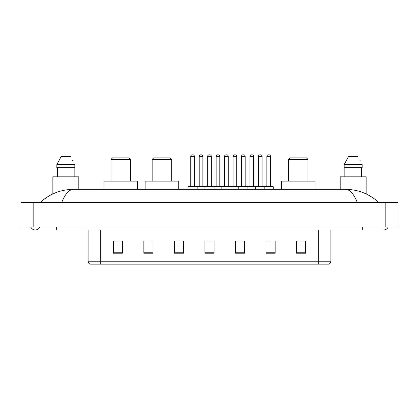 <?xml version="1.0" encoding="UTF-8"?>
<svg xmlns="http://www.w3.org/2000/svg" width="419" height="419" viewBox="0 0 419 419"><rect width="100%" height="100%" fill="white"/><g stroke="black" fill="none" stroke-linecap="round" stroke-linejoin="round"><path stroke-width="0.63" d="M30.77 226.904A4.887 4.887 0 0 0 39.831 226.904A4.887 4.887 0 0 1 30.77 226.904A4.887 4.887 0 0 0 35.301 229.958A4.887 4.887 0 0 1 30.77 226.904M388.23 226.904A4.887 4.887 0 0 1 383.699 229.958A4.887 4.887 0 0 0 388.23 226.904A4.887 4.887 0 0 1 383.699 229.958A4.887 4.887 0 0 0 388.23 226.904M357.292 202.477C353.788 193.856 349.855 189.477 345.486 189.346L73.514 189.346C69.145 189.477 65.212 193.856 61.708 202.477M33.164 202.477L398.05 202.477L398.05 226.904L20.95 226.904L20.95 202.477L33.164 202.477L33.164 226.904M345.486 189.346C358.093 189.446 369.202 193.819 378.813 202.477L377.776 201.534M41.224 201.534L40.187 202.477C49.751 193.84 60.86 189.461 73.514 189.346M318.691 264.159L318.691 261.226L330.905 261.226C330.821 262.687 330.088 263.666 328.706 264.159L90.295 264.159A3.053 3.053 0 0 1 88.095 261.226L88.095 229.958M305.681 253.196L305.681 240.983L296.521 240.983L296.521 253.196L305.681 253.196M275.147 253.196L275.147 240.983L265.986 240.983L265.986 253.196L275.147 253.196M244.612 253.196L244.612 240.983L235.452 240.983L235.452 253.196L244.612 253.196M122.479 253.196L122.479 240.983L113.319 240.983L113.319 253.196L122.479 253.196M153.014 253.196L153.014 240.983L143.853 240.983L143.853 253.196L153.014 253.196M183.548 253.196L183.548 240.983L174.388 240.983L174.388 253.196L183.548 253.196M214.078 253.196L214.078 240.983L204.922 240.983L204.922 253.196L214.078 253.196M313.134 264.159L100.309 264.159L100.309 261.226L318.691 261.226L318.691 229.958M266.416 241.04L270.999 241.04M183.548 240.983L174.388 241.04L183.548 240.983M150.934 241.04L153.014 241.04M241.04 241.04L237.164 241.04M207.211 241.04L211.789 241.04M122.479 241.04L113.319 241.04M244.612 241.04L235.452 241.04M305.681 241.04L296.521 241.04M78.814 189.346L78.814 176.828L52.857 176.828L52.857 193.929M74.163 167.668L74.163 176.828L74.163 167.668M56.843 164.615L61.069 156.675L56.843 164.615L56.843 167.668L74.828 167.668L74.828 164.615L56.843 164.615M72.901 160.844L72.66 160.383M57.508 167.668L57.508 176.828M70.602 156.675L61.069 156.675M110.998 159.424L130.539 159.424L129.01 157.895L112.522 157.895L110.998 159.424L110.998 181.102M130.539 159.424L130.539 181.102M137.563 189.346L137.563 181.102L103.975 181.102L103.975 189.346M152.155 159.424L171.701 159.424L170.172 157.895L153.684 157.895L152.155 159.424L152.155 181.102M171.701 159.424L171.701 181.102M178.719 189.346L178.719 181.102L145.131 181.102L145.131 189.346M288.461 159.424L308.002 159.424L306.478 157.895L289.99 157.895L288.461 159.424L288.461 181.102M308.002 159.424L308.002 181.102M315.025 189.346L315.025 181.102L281.437 181.102L281.437 189.346M366.143 193.929L366.143 176.828L340.186 176.828L340.186 189.346M344.172 164.615L348.399 156.675L344.172 164.615L344.172 167.668L362.157 167.668L362.157 164.615L344.172 164.615M360.23 160.844L359.989 160.383M344.837 167.668L344.837 176.828M361.492 176.828L361.492 167.668M357.931 156.675L348.399 156.675M264.431 186.602L272.979 186.602A0.304 0.304 0 0 1 273.288 186.905L188.005 186.905A0.304 0.304 0 0 1 188.309 186.602L196.857 186.602A0.304 0.304 0 0 1 197.166 186.905L197.166 189.346M194.416 156.371L190.75 156.371A1.524 1.524 0 0 1 192.279 154.841L192.892 154.841A1.524 1.524 0 0 1 194.416 156.371L194.416 186.293A0.304 0.304 0 0 0 194.72 186.602M190.75 156.371L190.75 186.293A0.304 0.304 0 0 1 190.446 186.602M188.005 186.905L188.005 189.346M204.922 189.346L204.922 186.905A0.304 0.304 0 0 1 205.226 186.602L213.774 186.602A0.304 0.304 0 0 1 214.078 186.905L214.078 189.346M211.333 156.371L207.667 156.371A1.524 1.524 0 0 1 209.196 154.841L209.804 154.841A1.524 1.524 0 0 1 211.333 156.371L211.333 186.293A0.304 0.304 0 0 0 211.637 186.602M207.667 156.371L207.667 186.293A0.304 0.304 0 0 1 207.363 186.602M221.834 189.346L221.834 186.905A0.304 0.304 0 0 1 222.143 186.602L230.691 186.602A0.304 0.304 0 0 1 230.995 186.905L230.995 189.346M228.25 156.371L224.584 156.371A1.524 1.524 0 0 1 226.108 154.841L226.721 154.841A1.524 1.524 0 0 1 228.25 156.371L228.25 186.293A0.304 0.304 0 0 0 228.554 186.602M224.584 156.371L224.584 186.293A0.304 0.304 0 0 1 224.28 186.602M238.751 189.346L238.751 186.905A0.304 0.304 0 0 1 239.055 186.602L247.608 186.602A0.304 0.304 0 0 1 247.912 186.905L247.912 189.346M245.162 156.371L241.501 156.371A1.524 1.524 0 0 1 243.025 154.841L243.638 154.841A1.524 1.524 0 0 1 245.162 156.371L245.162 186.293A0.304 0.304 0 0 0 245.471 186.602M241.501 156.371L241.501 186.293A0.304 0.304 0 0 1 241.192 186.602M255.669 189.346L255.669 186.905A0.304 0.304 0 0 1 255.972 186.602L264.525 186.602A0.304 0.304 0 0 1 264.829 186.905L264.829 189.346M262.079 156.371L258.418 156.371A1.524 1.524 0 0 1 259.942 154.841L260.555 154.841A1.524 1.524 0 0 1 262.079 156.371L262.079 186.293A0.304 0.304 0 0 0 262.383 186.602M258.418 156.371L258.418 186.293A0.304 0.304 0 0 1 258.109 186.602M205.315 186.602L196.768 186.602M199.208 156.371A1.524 1.524 0 0 1 200.738 154.841L201.345 154.841A1.524 1.524 0 0 1 202.875 156.371L199.208 156.371L199.208 186.293A0.304 0.304 0 0 1 198.905 186.602M202.875 156.371L202.875 186.293A0.304 0.304 0 0 0 203.178 186.602M222.232 186.602L213.685 186.602M216.125 156.371A1.524 1.524 0 0 1 217.655 154.841L218.262 154.841A1.524 1.524 0 0 1 219.792 156.371L216.125 156.371L216.125 186.293A0.304 0.304 0 0 1 215.822 186.602M219.792 156.371L219.792 186.293A0.304 0.304 0 0 0 220.095 186.602M239.149 186.602L230.602 186.602M233.043 156.371A1.524 1.524 0 0 1 234.567 154.841L235.179 154.841A1.524 1.524 0 0 1 236.704 156.371L233.043 156.371L233.043 186.293A0.304 0.304 0 0 1 232.739 186.602M236.704 156.371L236.704 186.293A0.304 0.304 0 0 0 237.013 186.602M256.067 186.602L247.514 186.602M249.96 156.371A1.524 1.524 0 0 1 251.484 154.841L252.097 154.841A1.524 1.524 0 0 1 253.621 156.371L249.96 156.371L249.96 186.293A0.304 0.304 0 0 1 249.651 186.602M253.621 156.371L253.621 186.293A0.304 0.304 0 0 0 253.93 186.602M266.872 156.371A1.524 1.524 0 0 1 268.401 154.841L269.014 154.841A1.524 1.524 0 0 1 270.538 156.371L266.872 156.371L266.872 186.293A0.304 0.304 0 0 1 266.568 186.602M270.538 156.371L270.538 186.293A0.304 0.304 0 0 0 270.842 186.602M273.288 186.905L273.288 189.346M362.325 226.904L362.325 229.958L383.699 229.958M56.675 226.904L56.675 229.958L362.325 229.958M385.836 202.477L385.836 226.904M88.095 261.226L100.309 261.226L100.309 229.958M214.078 252.772L204.922 252.772M183.548 252.772L174.388 252.772M153.014 252.772L143.853 252.772M122.479 252.772L113.319 252.772M244.612 252.772L235.452 252.772M275.147 252.772L265.986 252.772M305.681 252.772L296.521 252.772M190.75 186.293L194.416 186.293M207.667 186.293L211.333 186.293M224.584 186.293L228.25 186.293M241.501 186.293L245.162 186.293M258.418 186.293L262.079 186.293M199.208 186.293L202.875 186.293M216.125 186.293L219.792 186.293M233.043 186.293L236.704 186.293M249.96 186.293L253.621 186.293M266.872 186.293L270.538 186.293M56.675 229.958L35.301 229.958M330.905 261.226L330.905 229.958"/></g></svg>
